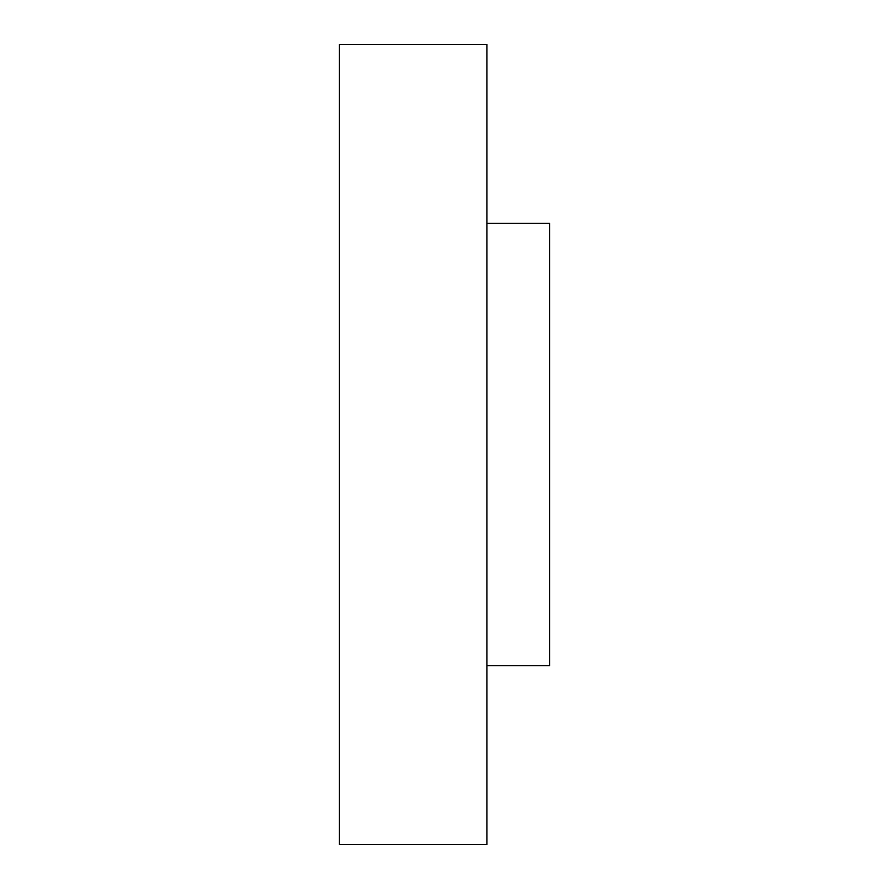 <?xml version="1.0" encoding="UTF-8"?>
<svg xmlns="http://www.w3.org/2000/svg" width="889" height="889" viewBox="0 0 889 889"><rect width="100%" height="100%" fill="white"/><g stroke="black" fill="none" stroke-linecap="round" stroke-linejoin="round"><path stroke-width="1.33" d="M339.42 844.55L339.42 44.45L486.905 44.45L486.905 844.55L339.42 844.55M486.905 223.272L549.58 223.272L549.58 665.728L486.905 665.728"/></g></svg>
